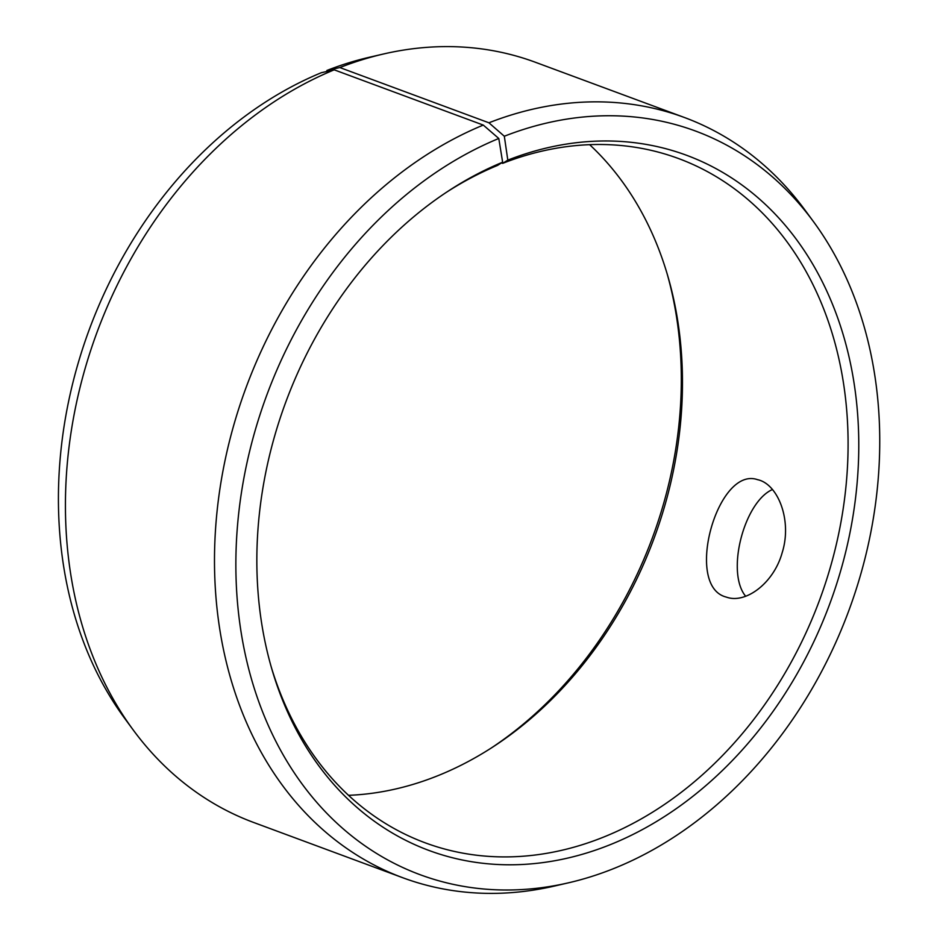<?xml version="1.0" encoding="UTF-8"?>
<svg xmlns="http://www.w3.org/2000/svg" width="940" height="940" viewBox="0 0 940 940"><rect width="100%" height="100%" fill="white"/><g stroke="black" fill="none" stroke-linecap="round" stroke-linejoin="round"><path stroke-width="1.41" d="M589.627 144.678A364.838 285.525 -69.7 0 1 667.788 275.996A364.838 285.525 -69.7 0 1 493.382 746.642A364.838 285.525 -69.7 0 1 348.529 795.322M667.083 273.599A370.689 290.096 -69.7 0 1 491.291 747.993M326.991 71.44L326.85 70.488A396.515 310.318 -69.7 0 1 369.702 57.175L383.661 53.956A405.375 317.25 -69.7 0 1 535.389 62.263L684.461 117.512A405.375 317.25 -69.7 0 1 804.981 210.067L813.464 221.617A396.515 310.318 -69.7 0 1 848.797 610.706A396.515 310.318 -69.7 0 1 568.453 882.825A396.515 310.318 -69.7 0 1 237.761 605.642A396.515 310.318 -69.7 0 1 498.788 138.474L502.642 162.209L497.589 165.393A364.838 285.525 -69.7 0 0 446.864 192.007M568.453 882.825L554.494 886.044A405.375 317.25 -69.7 0 1 402.767 877.737L253.694 822.488A405.375 317.25 -69.7 0 1 133.186 729.934L124.691 718.383A396.515 310.318 -69.7 0 1 321.327 72.709L334.205 69.83L483.278 125.079L498.788 138.474M326.85 70.488L339.857 67.562A405.375 317.25 -69.7 0 1 383.661 53.956M133.186 729.934A405.375 317.25 -69.7 0 1 334.205 69.83M339.857 67.562L488.929 122.799L504.322 136.241A396.515 310.318 -69.7 0 1 813.464 221.617M488.929 122.799A405.375 317.25 -69.7 0 1 684.461 117.512M402.767 877.737A405.375 317.25 -69.7 0 1 217.211 509.903A405.375 317.25 -69.7 0 1 483.278 125.079M504.322 136.241L507.812 160.129A370.689 290.096 -69.7 0 1 851.746 369.761A370.689 290.096 -69.7 0 1 637.085 832.37A370.689 290.096 -69.7 0 1 271.766 668.81A370.689 290.096 -69.7 0 1 448.968 190.62A370.689 290.096 -69.7 0 1 502.642 162.209M507.812 160.129L502.689 163.349A364.838 285.525 -69.7 0 1 678.668 158.59A364.838 285.525 -69.7 0 1 819.633 599.896A364.838 285.525 -69.7 0 1 425.127 842.792A364.838 285.525 -69.7 0 1 271.072 666.401M502.689 163.349L501.514 162.925M725.539 596.877C684.026 585.138 717.62 465.664 757.593 479.682C777.827 483.818 792.455 520.337 782.162 552.732C773.89 582.647 746.783 603.022 728.007 597.629L725.539 596.877M772.433 489.529C744.151 501.972 725.68 572.26 745.655 596.242"/></g></svg>
